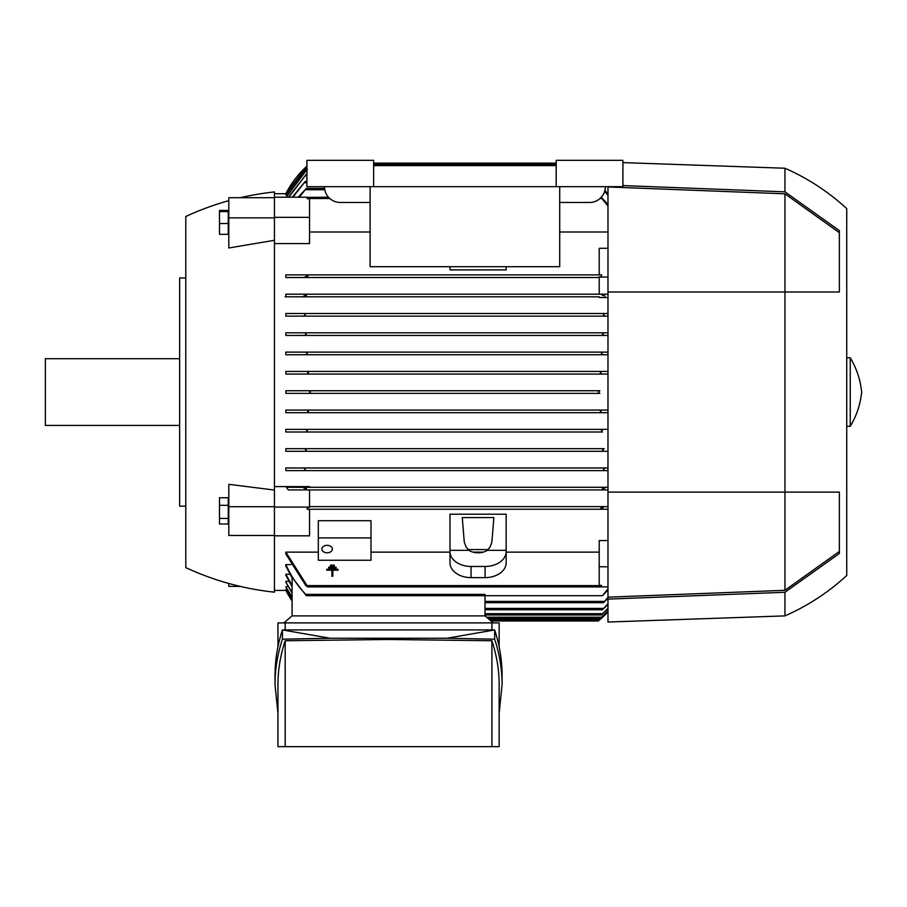 <?xml version="1.0" encoding="UTF-8"?>
<svg xmlns="http://www.w3.org/2000/svg" width="907" height="907" viewBox="0 0 907 907"><rect width="100%" height="100%" fill="white"/><g stroke="black" fill="none" stroke-linecap="round" stroke-linejoin="round"><path stroke-width="1.36" d="M330.499 566.059L330.499 565.129L334.241 565.129L334.241 566.059L330.499 566.059M331.905 570.186L326.758 570.186L326.758 569.245L337.994 569.245L337.994 570.186L332.835 570.186L332.835 576.262L331.905 576.262L331.905 570.186M328.629 568.122L328.629 567.181L336.112 567.181L336.112 568.122L328.629 568.122M185.788 277.95L179.643 277.95L179.643 506.163L185.788 506.163M179.643 358.707L45.35 358.707L45.35 425.417L179.643 425.417M228.802 200.651A280.875 280.875 0 0 0 185.788 216.512L185.788 567.612A280.875 280.875 0 0 0 274.436 592.18L274.436 197.204L307.756 197.204M240.31 197.703A280.875 280.875 0 0 1 274.436 191.933L274.436 197.204M274.436 240.298L228.802 247.985L228.802 217.85L274.436 217.85M274.436 506.718L228.802 506.718L228.802 484.338L274.436 490.052M274.436 217.34L309.548 217.34L309.548 243.575L274.436 243.575M607.985 231.999L559.71 231.999M370.113 231.999L309.548 231.999M274.436 486.606L309.548 486.606L309.548 487.297L607.985 487.297L286.34 487.297L288.313 489.927L309.548 489.927L309.548 507.285L307.314 507.285L307.133 509.235L607.985 509.235L601.432 509.235L600.922 507.92L601.432 509.235L307.326 509.235L307.836 507.92L307.133 509.235M304.491 470.62L604.266 470.62L285.852 470.62L285.852 467.978L607.985 467.978L303.562 467.978L305.296 469.304L304.491 470.62L285.852 470.62M285.852 448.67L304.537 448.67L306.237 449.985L305.251 451.301L607.985 451.301L285.852 451.301L285.852 448.67L604.062 448.682M602.577 431.993L285.852 431.993L285.852 429.362L607.985 429.362L305.693 429.362L307.348 430.678L306.181 431.993L602.577 431.993L601.409 430.678L603.064 429.362M307.144 412.685L607.985 412.685L285.852 412.685L285.852 410.055L607.985 410.055L306.895 410.055L308.493 411.37L307.156 412.685L285.852 412.685M599.833 393.377L285.852 393.377L285.852 390.747L599.833 390.747M607.985 374.069L285.852 374.069L285.852 371.428L607.985 371.428L601.613 371.428L600.264 372.743L601.863 374.069L607.985 374.069M285.852 352.12L306.181 352.12L307.348 353.435L305.693 354.75L607.985 354.75L285.852 354.75L285.852 352.12L607.985 352.12M285.852 332.812L305.251 332.812L306.237 334.127L304.537 335.443L607.985 335.443L285.852 335.443L285.852 332.812L607.985 332.812L603.506 332.812L602.531 334.173M285.852 313.505L304.491 313.505L305.296 314.82L303.562 316.135L607.985 316.135L285.852 316.135L285.852 313.505L607.985 313.505L604.266 313.505L603.438 314.763M607.985 297.519L599.21 297.519L599.21 296.827L285.852 296.827L285.852 294.185L599.21 294.185L599.21 276.828L601.443 276.828L601.624 274.878L599.21 274.878L599.21 248.291L607.985 248.291M285.852 277.508L599.21 277.508L285.852 277.508L285.852 274.878L599.21 274.878M506.163 266.715L506.163 269.901L449.985 269.901L449.985 266.715M285.852 390.747L308.868 390.747L310.432 392.051L308.958 393.377M599.21 296.827L304.503 296.827M599.21 277.054L607.985 277.054M602.384 295.478L603.064 294.185L607.985 294.185L599.21 294.185M305.251 296.827L285.104 296.827M605.014 296.079L602.259 294.934M285.841 294.185L306.09 294.185M305.693 294.185L306.351 295.512L305.693 294.185L603.064 294.185M328.493 197.204L307.314 197.363L307.133 198.724L309.548 198.724L309.548 217.34M274.436 193.69L286.272 193.69M287.134 194.767L285.852 194.506L306.917 166.899M306.917 166.174A96.55 96.55 0 0 0 285.852 193.69L306.917 166.185M285.852 274.878L601.432 274.878L601.443 276.828M308.879 390.747L599.89 390.747L598.325 392.062L599.89 393.377L285.852 393.377M602.599 334.343L603.223 335.091M601.42 352.925L601.443 353.594M601.511 353.764L602.157 354.478M607.985 489.927L603.064 489.927L602.395 488.612L603.064 489.927L309.548 489.927M489.429 619.651L599.89 619.651L607.985 611.84A96.55 96.55 0 0 1 598.325 620.978L599.799 619.742M599.062 620.354L598.325 620.978L490.936 620.978M298.21 197.204L306.351 188.418L299.219 197.204M604.89 190.436L607.985 193.985M607.985 195.266L604.618 191.4M286.272 590.423L292.088 600.91A96.55 96.55 0 0 1 285.852 590.423L274.436 590.423M290.92 564.608L285.852 564.608L285.852 566.07L292.088 577.94L292.088 585.571L285.852 574.21L285.852 575.321L285.852 574.21L289.923 574.21M292.088 592.328L285.852 582.181L285.852 581.376L288.959 581.376M292.088 597.055L285.852 586.886L288.029 586.364M292.088 599.89L285.852 589.607L287.134 589.357M468.783 550.322L449.985 550.322L449.985 514.212L506.163 514.212L506.163 550.322L487.365 550.322A14.047 9.932 180 0 1 478.08 552.805A14.047 9.932 180 0 1 468.783 550.322L466.073 546.955L464.259 542.035L462.275 517.568L493.873 517.568L491.889 542.035L490.086 546.955L487.365 550.322M370.997 520.709L318.323 520.709L318.323 537.908L370.997 537.908L370.997 520.709M285.852 552.125L307.836 586.92L305.852 585.605L285.852 554.018L285.852 552.125L318.323 552.125M370.997 552.125L449.985 552.125M472.944 552.125L483.216 552.125M506.163 552.125L599.21 552.125M307.836 586.92L600.922 586.92L601.624 585.389L599.21 585.389L599.21 540.549L607.985 540.549M449.985 550.322L449.985 562.737A21.065 14.897 0 0 0 471.05 577.634L485.098 577.634A21.065 14.897 0 0 0 506.163 562.737L506.163 550.322M488.125 549.574L468.023 549.574M506.163 551.569A21.065 14.897 180 0 1 485.098 566.467L471.05 566.467A21.065 14.897 180 0 1 449.985 551.569M599.21 566.773L607.985 566.773M601.001 586.908L607.985 586.908M285.841 564.573C290.909 575.956 297.666 586.024 306.09 594.788M607.985 590.128L602.395 595.695L607.985 588.847M292.088 615.887L292.088 577.306L306.317 595.695L305.693 594.38L306.351 595.695L305.693 594.38L485.007 594.38M274.436 535.822L309.548 535.822L309.548 509.235M274.436 507.07L309.548 507.07M309.548 506.605L607.985 506.605L309.548 506.605M309.548 487.297L286.34 487.297M306.351 488.612L305.693 489.927L288.313 489.927M303.743 488.045L306.498 489.179M305.693 489.927L603.064 489.927M485.007 615.887L485.007 595.695M607.985 611.103L600.264 618.517L607.985 610.865M292.088 597.554L285.852 586.886M292.088 593.087L285.852 582.181M292.088 586.625L285.852 575.321M306.351 595.695L602.395 595.695M485.007 602.713L603.461 602.713L607.985 597.316M607.985 598.303L603.461 602.713M292.088 600.139L285.852 589.607M485.007 609.742L602.52 609.742L607.985 603.699M607.985 604.425L602.52 609.742M607.985 608.654L601.409 615.003L607.985 608.178M285.852 371.428L307.144 371.428L308.493 372.743L306.895 374.069L601.863 374.069M306.895 374.069L285.852 374.069M307.144 371.428L601.613 371.428M306.181 431.993L285.852 431.993M285.852 429.362L305.693 429.362M307.326 431.188L307.303 430.519M307.235 430.349L306.589 429.635M304.537 448.67L604.221 448.67L602.52 449.985L603.506 451.301M285.852 451.301L305.251 451.301L306.226 449.951M306.158 449.781L305.534 449.022M308.051 275.524L305.171 276.873M307.326 274.878L307.836 276.193L307.326 274.878M285.75 467.978L303.868 467.978M607.985 470.62L604.266 470.62L603.461 469.304L605.196 467.978M306.498 294.945L303.743 296.079M602.259 489.179L605.014 488.045M303.868 316.135L285.75 316.135M605.196 316.135L603.461 314.82M304.491 313.505L604.266 313.505M307.314 507.285L307.836 507.92M600.706 508.6L603.586 507.24M304.695 335.431L285.852 335.443M604.221 335.443L602.52 334.127M306.237 334.127L305.251 332.812L603.506 332.812M305.693 354.75L285.852 354.75M603.064 354.75L601.409 353.435L602.577 352.12L306.181 352.12M285.852 410.055L306.895 410.055M601.613 412.685L600.264 411.37L601.863 410.055M307.348 169.11L286.124 197.204M285.864 197.204L306.917 169.371M485.007 615.003L601.409 615.003M288.335 197.204L306.237 174.382L288.777 197.204M306.237 174.382L306.917 174.382M292.269 197.204L305.296 181.4L292.95 197.204M305.296 181.4L306.917 181.4M306.351 188.418L324.57 188.418M607.985 206.116L600.922 197.204M307.836 197.204L307.133 198.724M601.25 197.284L607.985 204.483M600.922 586.92L601.624 585.389M373.627 163.147L556.195 163.147M306.917 167.126L285.852 194.767M488.125 618.517L600.264 618.517M493.159 622.905L485.098 615.887L291.997 615.887L283.936 622.905M277.95 646.759L277.95 622.905L499.145 622.905L499.145 646.759M491.911 629.923L491.911 622.905M275.014 684.706L275.014 675.443C275.025 660.228 277.497 645.058 282.428 629.923L494.666 629.923C499.598 645.058 502.07 660.228 502.081 675.443L502.081 684.706C502.07 669.479 499.598 654.31 494.666 639.186L447.026 638.245L330.069 638.245L282.428 639.186C277.497 654.31 275.025 669.479 275.014 684.706L277.95 713.39M330.069 638.245L282.428 629.923L282.428 639.186M499.145 713.39L502.081 684.706M285.183 640.75C280.376 655.353 277.961 670.001 277.95 684.706L277.95 746.665L285.183 746.665L285.183 640.75L388.547 639.48L491.911 640.75C496.719 655.353 499.133 670.001 499.145 684.706L499.145 746.665L285.183 746.665M491.911 746.665L491.911 640.75M447.026 638.245L494.666 629.923L494.666 639.186M285.183 622.905L285.183 629.923M318.323 537.908L318.323 560.254L370.997 560.254L370.997 537.908M321.838 549.086A5.272 3.719 0 0 1 327.11 545.356A5.272 3.719 0 0 1 332.37 549.086A5.272 3.719 0 0 1 327.11 552.805A5.272 3.719 0 0 1 321.838 549.086M370.113 186.672L370.113 266.715L559.71 266.715L559.71 186.672M605.354 186.672A15.804 15.804 0 0 1 589.55 202.465L559.71 202.465M370.113 202.465L340.272 202.465A15.804 15.804 0 0 1 324.468 186.672M556.195 186.672L622.905 186.672L622.905 160.335L556.195 160.335L556.195 165.596L373.627 165.596L373.627 186.672L556.195 186.672L556.195 165.596M373.627 165.596L373.627 160.335L306.917 160.335L306.917 186.672L373.627 186.672M607.985 186.672L607.985 622.032L784.94 615.887L784.94 592.271L607.985 599.119M784.94 615.887A223.825 223.825 0 0 0 846.73 575.503L846.73 208.61A223.825 223.825 0 0 0 784.94 168.237L622.905 162.602M607.985 186.955L784.94 193.815L784.94 590.31L607.985 597.169M839.36 551.445L784.94 590.31M784.94 193.815L839.36 232.668M784.94 168.237L784.94 191.842L839.36 230.605L839.36 291.997L607.985 291.997M607.985 492.116L839.36 492.116L839.36 553.508L784.94 592.271M622.905 185.572L784.94 191.842M846.73 426.29L850.244 426.29L850.244 357.823L846.73 357.823M850.244 357.823A80.757 80.757 0 0 1 861.65 392.062A80.757 80.757 0 0 1 850.244 426.29M274.436 197.703L228.802 197.703L228.802 217.85M228.269 223.519L228.269 210.435L219.494 210.435L219.494 234.312L228.269 234.312L228.269 223.519L219.494 223.519M228.269 211.58L219.494 211.58M274.436 535.47L228.802 535.47L228.802 506.718M228.269 523.997L228.269 497.75L219.494 497.75L219.494 523.997L228.269 523.997M228.269 518.43L219.494 518.43M228.269 505.301L219.494 505.301M228.802 583.462L228.802 586.41L240.31 586.41M305.693 189.733L324.774 189.733M485.098 566.467L485.098 577.634M471.05 566.467L471.05 577.634M486.606 617.202L601.613 617.202M485.007 601.398L604.266 601.398M485.007 608.427L603.506 608.427M485.007 613.688L602.577 613.688M306.181 170.425L306.917 170.425M305.251 175.697L306.917 175.697M304.491 182.715L306.917 182.715M307.326 198.52L329.819 198.52M600.003 198.52L601.432 198.52M307.326 585.605L601.432 585.605M373.627 164.462L556.195 164.462"/></g></svg>

